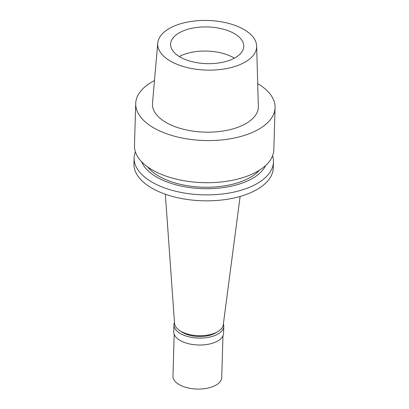 <?xml version="1.0" encoding="UTF-8"?>
<svg xmlns="http://www.w3.org/2000/svg" width="409" height="409" viewBox="0 0 409 409"><rect width="100%" height="100%" fill="white"/><g stroke="black" fill="none" stroke-linecap="round" stroke-linejoin="round"><path stroke-width="0.61" d="M178.932 56.335A36.595 18.354 1.7 0 0 219.275 62.889A36.595 18.354 1.7 0 0 243.764 46.381A36.595 18.354 1.7 0 0 235.431 34.259A36.595 18.354 1.7 0 0 195.093 27.7A36.595 18.354 1.7 0 0 170.604 44.208A36.595 18.354 1.7 0 0 178.932 56.335M179.265 56.539A36.595 18.354 -178.3 0 1 234.388 58.175M168.978 60.22A49.489 24.821 -178.3 0 1 157.756 43.109A49.489 24.821 -178.3 0 1 191.514 21.396A49.489 24.821 -178.3 0 1 245.385 30.368A49.489 24.821 -178.3 0 1 256.653 46.043A49.489 24.821 -178.3 0 1 224.209 68.983A49.489 24.821 -178.3 0 1 168.978 60.22M157.756 43.109L152.491 103.232A52.976 26.57 1.7 0 0 164.5 121.55A52.976 26.57 1.7 0 0 223.616 130.931A52.976 26.57 1.7 0 0 258.345 106.376L256.653 46.043M257.706 83.635A69.704 34.959 -178.3 0 1 259.204 84.551A69.704 34.959 -178.3 0 1 275.068 107.639A69.704 34.959 -178.3 0 1 228.421 139.086A69.704 34.959 -178.3 0 1 151.586 126.596A69.704 34.959 -178.3 0 1 135.722 103.503A69.704 34.959 -178.3 0 1 154.474 80.573M135.722 103.503L134.474 145.635A69.704 34.959 1.7 0 0 150.338 168.728A69.704 34.959 1.7 0 0 227.169 181.218A69.704 34.959 1.7 0 0 273.815 149.771L275.068 107.639M147.618 166.898A60.639 30.414 1.7 0 0 157.061 175.098A60.639 30.414 1.7 0 0 259.429 170.216M265.732 165.43A63.543 31.866 -178.3 0 1 218.329 188.171A63.543 31.866 -178.3 0 1 154.822 175.972A63.543 31.866 -178.3 0 1 141.616 161.744M272.568 155.829A69.704 34.959 -178.3 0 1 273.457 161.954A69.704 34.959 -178.3 0 1 226.811 193.401A69.704 34.959 -178.3 0 1 149.975 180.906A69.704 34.959 -178.3 0 1 134.111 157.818A69.704 34.959 -178.3 0 1 135.359 151.759M134.111 157.818L133.932 163.784A69.704 34.959 1.7 0 0 149.796 186.872A69.704 34.959 1.7 0 0 226.632 199.367A69.704 34.959 1.7 0 0 273.278 167.915L273.457 161.954M165.338 194.224L174.556 323.371A24.397 12.234 1.7 0 0 180.093 330.83A24.397 12.234 1.7 0 0 206.402 335.293A24.397 12.234 1.7 0 0 223.263 324.818L240.124 196.443M180.671 331.183A21.784 10.925 1.7 0 0 182.051 332.154A21.784 10.925 1.7 0 0 216.693 332.251M223.38 323.913A24.918 12.495 -178.3 0 1 223.774 326.326A24.918 12.495 -178.3 0 1 207.097 337.568A24.918 12.495 -178.3 0 1 179.628 333.1A24.918 12.495 -178.3 0 1 173.958 324.843A24.918 12.495 -178.3 0 1 174.49 322.466M173.958 324.843L173.753 331.776A24.918 12.495 1.7 0 0 179.423 340.032A24.918 12.495 1.7 0 0 206.893 344.496A24.918 12.495 1.7 0 0 223.565 333.253L223.774 326.326M174.198 334.337L172.961 376.096A24.397 12.234 1.7 0 0 178.513 384.179A24.397 12.234 1.7 0 0 205.405 388.55A24.397 12.234 1.7 0 0 221.729 377.543L222.966 335.784"/></g></svg>

